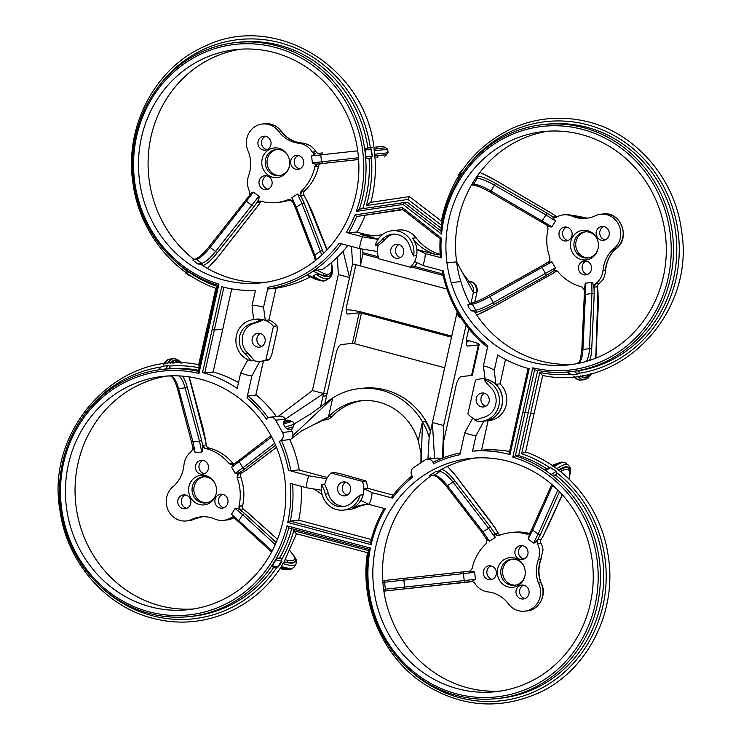 <?xml version="1.0" encoding="UTF-8"?>
<svg xmlns="http://www.w3.org/2000/svg" width="741" height="741" viewBox="0 0 741 741"><rect width="100%" height="100%" fill="white"/><g stroke="black" fill="none" stroke-linecap="round" stroke-linejoin="round"><path stroke-width="1.11" d="M215.964 494.571A13.134 12.328 83.7 0 1 205.813 502.944A13.134 12.328 83.7 0 1 192.373 486.689A13.134 12.328 83.7 0 1 202.941 476.833A13.134 12.328 83.7 0 1 214.668 482.808M188.974 486.457A14.885 13.968 -96.3 0 0 198.755 504.334A14.885 13.968 -96.3 0 0 215.844 494.969A14.885 13.968 -96.3 0 0 214.464 482.447A14.885 13.968 -96.3 0 0 200.339 475.37A14.885 13.968 -96.3 0 0 188.974 486.457M203.849 476.769A13.134 12.328 -96.3 0 0 194.179 486.485A13.134 12.328 -96.3 0 0 206.711 502.806M191.863 441.506L192.993 441.979L199.524 441.265L201.663 440.432L202.673 445.332A3.501 3.288 -96.3 0 0 205.331 448.398L208.934 448.009A3.501 3.288 83.7 0 1 206.276 444.933L202.673 445.322C202.997 449.287 202.691 451.519 201.747 452.019L195.216 452.732L193.058 447.759L191.669 451.278A19.266 18.08 -96.3 0 0 183.972 464.82A32.363 30.372 -96.3 0 1 174.07 485.79A19.266 18.08 -96.3 0 0 167.373 508.317A19.266 18.08 -96.3 0 0 186.417 520.951A19.266 18.08 -96.3 0 0 191.873 519.395A31.317 29.39 -96.3 0 1 200.746 516.875A31.317 29.39 -96.3 0 1 215.168 519.154A19.266 18.08 -96.3 0 0 223.56 520.349A19.266 18.08 -96.3 0 0 230.571 517.959L234.332 518.274L231.488 514.235L235.101 508.437C235.814 507.817 237.602 508.4 240.455 510.197L240.455 510.086A3.501 3.288 83.7 0 1 239.074 506.26L240.455 510.197M238.972 506.279A19.266 18.08 -96.3 0 0 239 506.177A47.22 44.312 -96.3 0 0 237.083 477.426L237.444 477.463A3.501 3.288 83.7 0 1 238.778 473.212L237.083 477.426M233.804 464.014A3.501 3.288 83.7 0 1 232.683 463.125L229.126 463.579L233.767 464.135L231.664 467.312L235.119 473.323L238.759 472.814M229.126 463.579A47.22 44.312 -96.3 0 0 205.739 448.5A19.266 18.08 -96.3 0 0 205.322 448.398L205.331 448.398M202.673 445.322L205.322 448.398M177.914 500.092A7.002 6.576 83.7 0 1 190.845 501.083A7.002 6.576 83.7 0 1 185.074 508.761A7.002 6.576 83.7 0 1 177.914 500.092M215.057 499.49A7.002 6.576 83.7 0 1 227.996 500.481A7.002 6.576 83.7 0 1 222.226 508.159A7.002 6.576 83.7 0 1 215.057 499.49M195.55 465.552A7.002 6.576 83.7 0 1 208.48 466.543A7.002 6.576 83.7 0 1 202.71 474.221A7.002 6.576 83.7 0 1 195.55 465.552M524.665 576.933A13.134 12.328 83.7 0 1 514.513 585.307A13.134 12.328 83.7 0 1 501.083 569.051A13.134 12.328 83.7 0 1 511.651 559.196A13.134 12.328 83.7 0 1 523.378 565.17M497.674 568.819A14.885 13.968 -96.3 0 0 507.455 586.696A14.885 13.968 -96.3 0 0 524.545 577.332A14.885 13.968 -96.3 0 0 523.174 564.799A14.885 13.968 -96.3 0 0 509.048 557.732A14.885 13.968 -96.3 0 0 497.674 568.819M500.11 535.076A3.501 3.288 83.7 0 1 498.563 533.659L494.543 533.705L495.071 537.586L489.468 541.18L486.448 538.892L487.059 540.226L481.9 532.362M470.165 570.978L469.173 571.209L470.146 570.987L472.147 568.486A19.266 18.08 -96.3 0 1 472.165 568.384A47.22 44.312 -96.3 0 1 485.994 543.829L487.059 540.226M469.173 571.209C472.471 571.061 474.305 571.441 474.666 572.358L475.435 579.314L471.767 581.481A3.501 3.288 83.7 0 1 472.452 581.481M557.816 490.023L538.179 534.076L540.43 534.502L537.642 539.902A3.501 3.288 -96.3 0 0 537.503 543.496L540.949 543.116A3.501 3.288 83.7 0 1 541.087 539.522L537.586 539.67L537.336 543.496A19.266 18.08 -96.3 0 1 538.448 559.39A32.363 30.372 -96.3 0 0 538.392 582.982A19.266 18.08 -96.3 0 1 524.647 611.186A19.266 18.08 -96.3 0 1 508.409 603.85A31.317 29.39 -96.3 0 0 487.837 591.902A19.266 18.08 -96.3 0 1 474.675 583.084L472.777 581.565L471.202 581.472M537.586 539.67C535.724 542.199 534.381 543.31 533.566 543.005L528.074 539.077L530.084 532.677M527.11 534.205A3.501 3.288 83.7 0 1 526.434 534.066L528.472 534.011L529.787 533.075M528.935 533.798L526.425 534.066A19.266 18.08 -96.3 0 0 526.017 533.946A47.22 44.312 -96.3 0 0 510.243 532.659A47.22 44.312 -96.3 0 0 498.906 535.548L498.489 535.697M494.543 533.705L498.35 535.724M483.428 571.089A7.002 6.576 83.7 0 1 496.368 572.08A7.002 6.576 83.7 0 1 490.598 579.758A7.002 6.576 83.7 0 1 483.428 571.089M516.144 590.327A7.002 6.576 83.7 0 1 529.074 591.318A7.002 6.576 83.7 0 1 523.303 599.006A7.002 6.576 83.7 0 1 516.144 590.327M515.06 550.795A7.002 6.576 83.7 0 1 528 551.786A7.002 6.576 83.7 0 1 522.229 559.464A7.002 6.576 83.7 0 1 515.06 550.795M512.559 559.131A13.134 12.328 -96.3 0 0 502.88 568.847A13.134 12.328 -96.3 0 0 515.412 585.168M597.83 249.597A13.134 12.328 83.7 0 1 587.678 257.97A13.134 12.328 83.7 0 1 574.247 241.714A13.134 12.328 83.7 0 1 584.816 231.859A13.134 12.328 83.7 0 1 596.542 237.833M570.839 241.483A14.885 13.968 -96.3 0 0 580.629 259.359A14.885 13.968 -96.3 0 0 597.718 249.995A14.885 13.968 -96.3 0 0 596.338 237.463A14.885 13.968 -96.3 0 0 582.213 230.395A14.885 13.968 -96.3 0 0 570.839 241.483M585.723 231.794A13.134 12.328 -96.3 0 0 576.053 241.51A13.134 12.328 -96.3 0 0 588.576 257.831M595.532 283.896L593.967 287.443C593.384 284.257 592.661 282.599 591.809 282.46L585.27 283.182L584.353 289.87L581.694 286.795A19.266 18.08 -96.3 0 1 581.277 286.702A47.22 44.312 -96.3 0 1 557.899 271.623L556.269 270.502L553.249 271.067L555.361 267.881L551.906 261.879L548.257 262.388L549.692 261.027L549.933 257.775A47.22 44.312 -96.3 0 1 548.025 229.015A19.266 18.08 -96.3 0 1 548.044 228.913L546.997 225.283C549.646 226.866 551.285 227.357 551.915 226.755L555.537 220.957L552.684 216.918L556.454 217.243A19.266 18.08 -96.3 0 1 563.466 214.853L567.069 214.455L574.256 215.779A31.317 29.39 -96.3 0 0 587.474 218.16L573.682 215.455L574.256 215.779L571.848 216.048A31.317 29.39 -96.3 0 0 586.27 218.317A31.317 29.39 -96.3 0 0 595.153 215.798A19.266 18.08 -96.3 0 1 600.608 214.251L603.017 213.982A19.266 18.08 83.7 0 1 622.051 226.616A19.266 18.08 83.7 0 1 615.354 249.143A32.363 30.372 -96.3 0 0 605.453 270.122L605.554 272.012L603.674 278.533A19.266 18.08 83.7 0 1 598.978 283.516L595.532 283.896A3.501 3.288 -96.3 0 0 594.134 287.156L597.579 286.776A3.501 3.288 83.7 0 1 598.978 283.516M595.356 283.923A19.266 18.08 -96.3 0 0 603.044 270.382L605.453 270.122M600.608 214.251A19.266 18.08 -96.3 0 1 619.643 226.876A19.266 18.08 -96.3 0 1 612.955 249.411A32.363 30.372 -96.3 0 0 603.044 270.382M571.848 216.048A19.266 18.08 -96.3 0 0 563.466 214.853M559.159 232.294A7.002 6.576 83.7 0 1 572.098 233.285A7.002 6.576 83.7 0 1 566.328 240.964A7.002 6.576 83.7 0 1 559.159 232.294M578.665 266.223A7.002 6.576 83.7 0 1 591.605 267.214A7.002 6.576 83.7 0 1 585.835 274.902A7.002 6.576 83.7 0 1 578.665 266.223M596.31 231.692A7.002 6.576 83.7 0 1 609.241 232.683A7.002 6.576 83.7 0 1 603.47 240.362A7.002 6.576 83.7 0 1 596.31 231.692M289.129 167.234A13.134 12.328 83.7 0 1 278.977 175.608A13.134 12.328 83.7 0 1 265.547 159.352A13.134 12.328 83.7 0 1 276.115 149.497A13.134 12.328 83.7 0 1 287.841 155.471M262.138 159.12A14.885 13.968 -96.3 0 0 271.919 176.997A14.885 13.968 -96.3 0 0 289.009 167.633A14.885 13.968 -96.3 0 0 287.638 155.11A14.885 13.968 -96.3 0 0 273.512 148.033A14.885 13.968 -96.3 0 0 262.138 159.12M249.698 195.263L249.615 195.272C251.403 192.91 252.681 191.882 253.45 192.197L258.952 196.115C259.572 197.032 258.905 199.172 256.942 202.525L258.544 201.181L260.6 201.126A19.266 18.08 -96.3 0 0 261.008 201.256A47.22 44.312 -96.3 0 0 276.782 202.543A47.22 44.312 -96.3 0 0 288.119 199.644L292.482 201.496L291.954 197.606L297.549 194.012L300.568 196.3L300.8 195.717A3.501 3.288 83.7 0 1 301.411 191.271L300.568 196.3M301.031 191.363A47.22 44.312 -96.3 0 0 314.86 166.808A19.266 18.08 -96.3 0 0 314.879 166.706L318.482 166.317A3.501 3.288 83.7 0 1 321.316 163.622L317.815 164.002A3.501 3.288 -96.3 0 0 314.981 166.706M358.468 157.787L321.52 161.834L322.835 163.455L317.843 163.983L314.879 166.706M317.843 163.983C314.555 164.141 312.721 163.752 312.35 162.844L311.59 155.879L315.675 153.665A3.501 3.288 83.7 0 1 312.545 152.062L315.823 153.73M312.35 152.109A19.266 18.08 -96.3 0 0 299.179 143.3L301.883 143.059C293.547 142.133 286.674 138.159 281.256 131.138A3.501 0.639 -36.6 0 0 281.015 131.083A31.317 29.39 -96.3 0 0 301.587 143.032C303.282 142.818 306.357 143.837 310.794 146.116A19.266 18.08 83.7 0 1 315.935 151.692L312.545 152.062M249.439 195.522L249.689 191.697A19.266 18.08 -96.3 0 1 248.578 175.812A32.363 30.372 -96.3 0 0 248.633 152.211A19.266 18.08 -96.3 0 1 262.379 124.006A19.266 18.08 -96.3 0 1 278.616 131.352A31.317 29.39 -96.3 0 0 299.179 143.3M259.155 180.98A7.002 6.576 83.7 0 1 272.095 181.971A7.002 6.576 83.7 0 1 266.325 189.65A7.002 6.576 83.7 0 1 259.155 180.98M258.081 141.448A7.002 6.576 83.7 0 1 271.011 142.439A7.002 6.576 83.7 0 1 265.241 150.117A7.002 6.576 83.7 0 1 258.081 141.448M290.787 160.695A7.002 6.576 83.7 0 1 303.727 161.686A7.002 6.576 83.7 0 1 297.956 169.365A7.002 6.576 83.7 0 1 290.787 160.695M277.023 149.432A13.134 12.328 -96.3 0 0 267.344 159.148A13.134 12.328 -96.3 0 0 279.876 175.478M593.967 287.443L594.236 293.797L591.966 293.445L584.316 294.659L581.805 350.002A1.751 0.676 -177.4 0 1 582.926 349.419A22.823 7.882 -96.3 0 1 577.508 363.525L576.035 363.822M556.056 270.446A3.501 3.288 -96.3 0 0 555.444 270.446L555.444 270.446A3.501 3.288 -96.3 0 0 554.092 270.928L556.639 270.65M553.249 271.067L546.543 275.346L541.356 266.315L489.097 295.335L548.497 262.157M548.914 261.916L548.257 262.388L548.914 261.916M546.562 225.005L541.551 221.818M555.417 217.632L555.537 217.613A3.501 3.288 83.7 0 1 553.231 217.048L552.684 216.918M557.01 216.909A3.501 3.288 83.7 0 1 556.621 216.678L553.231 217.048L546.923 213.102L545.922 214.946L494.562 185.231A22.823 5.067 32 0 0 477.148 178.461L475.49 178.553M541.087 539.522L543.987 534.224M533.566 543.005L538.179 534.076L532.686 530.148L531.973 528.842L551.776 484.419M500.638 691.038A117.328 110.113 83.7 0 1 385.431 545.385A117.328 110.113 83.7 0 1 431.614 475.5L429.724 475.324L435.523 471.721L439.728 471.619A22.823 7.141 -122.7 0 1 453.233 482.372L488.652 528.324L490.32 526.851L495.284 534.011A3.501 3.288 -96.3 0 0 498.434 535.706M498.563 533.659L494.321 526.971M495.071 537.586L488.652 528.324L481.919 532.242M382.865 582.426L463.44 573.59L463.255 571.848L469.414 571.172A3.501 3.288 -96.3 0 0 469.859 571.089M404.03 578.341L469.646 571.144M463.255 571.848L382.773 580.675A1.751 1.621 -96.3 0 1 384.57 582.241L385.339 589.197L383.625 589.391M471.489 581.509L383.875 591.123L472.777 581.565M474.666 572.358L463.44 573.59L464.403 582.287M205.294 440.108L206.276 444.933M229.404 463.477A3.501 3.288 -96.3 0 0 232.248 464.672L232.248 464.672A3.501 3.288 -96.3 0 0 233.591 464.199L233.591 464.199M205.739 448.5L209.342 448.101A47.22 44.312 83.7 0 1 232.683 463.125M237.444 477.463L240.714 477.102A3.501 3.288 83.7 0 1 242.048 472.851L238.778 473.212L244.734 468.96L242.826 467.83L274.754 443.266M240.714 477.102A47.22 44.312 83.7 0 1 242.603 505.779A19.266 18.08 83.7 0 1 242.585 505.881L239.074 506.26M275.254 544.579L242.65 514.68L244.595 513.504L240.455 510.086L243.956 509.697A3.501 3.288 83.7 0 1 242.585 505.881M243.956 509.697L247.911 512.846M232.387 517.505A3.501 3.288 -96.3 0 0 232.026 517.524L232.026 517.524A3.501 3.288 -96.3 0 0 230.757 517.95L233.267 517.672M235.101 508.437L242.65 514.68L239.037 520.478L238.908 522.062L234.313 518.265M375.011 157.731L374.159 157.824M322.835 163.455L358.598 159.528M322.743 152.896L319.075 153.294A3.501 3.288 83.7 0 1 315.935 151.692M375.668 147.089L383.273 146.255L375.668 147.089A1.751 1.38 -96.3 0 1 377.234 148.682L384.171 147.922L374.057 149.219L374.279 150.766L387.691 149.293L388.071 152.776L374.659 154.248L374.279 150.766M371.602 147.533L372.167 147.478M312.35 162.844L321.52 161.834L320.76 154.869L321.696 153.007M307.802 202.719L304.069 195.365A3.501 3.288 83.7 0 1 304.69 190.919L301.411 191.271M315.786 278.625L307.534 274.735L313.619 270.789L322.9 269.242A124.331 116.689 83.7 0 0 347.872 245.475M295.77 208.443L296.307 207.1L301.911 203.506L304.171 203.062L300.8 195.717L304.069 195.365M295.566 208.258L292.426 201.404C290.62 199.635 289.546 198.977 289.212 199.422A3.501 3.288 -96.3 0 0 288.379 199.635L289.953 199.468M245.669 200.802L253.913 206.693L256.951 202.515A3.501 3.288 83.7 0 1 258.859 201.08M258.229 205.387L260.554 202.117A3.501 3.288 83.7 0 1 261.249 201.32M471.452 284.553A8.753 8.216 83.7 0 1 471.6 284.729A8.753 8.216 83.7 0 1 473.277 288.017A8.753 8.216 83.7 0 1 473.379 292.491L456.604 261.869A117.328 110.113 83.7 0 1 548.127 131.185M467.83 304.866L469.025 307.858L471.489 310.84L475.815 310.201L472.36 304.199L467.83 304.866L469.989 303.847A117.328 110.113 83.7 0 1 460.809 281.552A117.328 110.113 83.7 0 1 456.864 263.861A117.328 110.113 83.7 0 1 456.586 261.869L446.98 262.925A117.328 110.113 83.7 0 1 543.31 131.602A117.328 110.113 83.7 0 1 665.557 236.231A117.328 110.113 83.7 0 1 568.893 364.859A117.328 110.113 83.7 0 1 451.195 282.608A117.328 110.113 83.7 0 1 446.971 262.925M470.961 303.319L473.379 292.491L476.389 292.167C476.861 286.6 474.824 283.062 470.276 281.543L468.72 281.126M471.489 310.84L474.268 311.257A117.328 110.113 83.7 0 0 573.691 364.22M400.335 257.516A7.002 6.576 83.7 0 1 398.917 244.567M192.799 259.989L196.291 259.359A22.823 6.039 125.5 0 0 210.101 247.494L215.603 251.421A22.823 6.039 -54.5 0 1 201.784 263.287L197.838 263.991L192.799 259.989L193.957 259.406A117.328 110.113 83.7 0 1 151.025 136.687A117.328 110.113 83.7 0 1 240.705 49.165M456.882 313.202L432.438 422.527L443.646 425.519L466.07 325.188M443.127 275.43L411.709 267.047M378.679 258.238L362.895 254.024L362.784 249.124M278.301 416.312L312.406 390.507L338.331 274.531L349.548 277.523L352.586 263.861L360.339 265.926L362.895 254.043M360.293 248.717L360.339 265.926L446.962 289.036M362.858 252.653L378.234 256.757M414.358 266.399L442.812 273.985M468.488 280.839L470.285 281.543M476.389 292.167L476.991 292.093A8.753 8.216 -96.3 0 0 470.878 281.478M468.812 328.68L466.747 337.915A8.753 2.844 104.9 0 0 467.497 346.047A8.753 2.844 104.9 0 0 467.858 346.075L478.371 344.917L471.545 375.465L461.022 376.623A8.753 2.844 104.9 0 0 456.123 385.431L443.989 439.737A12.254 11.504 83.7 0 1 443.099 442.331M476.991 292.093L474.731 302.198M307.923 275.328L307.024 275.013L310.405 272.892A124.331 116.689 -96.3 0 1 268.214 289.018L268.029 287.239L263.546 307.274A35.179 33.021 -96.3 0 0 252.051 305.607L253.598 319.667M307.534 274.735L307.024 275.013M341.462 243.761A124.331 116.689 -96.3 0 1 310.757 272.669L313.137 271.141L322.539 275.569A1.751 1.491 -64.8 0 0 323.298 273.216L316.361 269.956M313.619 270.789L313.137 271.141M331.394 262.675L332.172 269.27L331.273 273.605L329.171 276.069A38.041 11.902 -122.7 0 1 328.791 276.273L316.231 274.161L313.424 275.948L314.351 277.736C320.121 281.135 324.169 281.886 326.494 279.996A43.145 13.505 -122.7 0 1 313.424 275.948M318.482 166.317A19.266 18.08 83.7 0 1 318.463 166.419A47.22 44.312 83.7 0 1 304.69 190.919M278.579 566.272L280.33 562.595L281.219 562.039L281.08 562.873L279.264 565.763L276.282 567.736M272.54 566.708L271.586 566.578L272.29 565.67L278.097 567.05M283.46 568.273L281.515 567.763C293.566 570.413 291.648 568.662 294.214 566.939A43.145 9.577 32 0 1 281.358 566.485L283.979 561.984L293.751 562.78A38.041 8.447 32 0 0 294.844 561.91L295.39 559.474L294.881 557.473L290.018 550.73M281.515 567.763L280.719 567.513M271.586 566.578L276.68 558.408L279.765 557.816L281.08 558.76L281.7 559.511L281.219 562.039M281.71 561.261L275.911 559.881L272.29 565.67M275.911 559.881L276.68 558.408M279.765 557.816A124.331 116.689 -96.3 0 0 291.741 528.657M198.319 371.297A124.331 116.689 -96.3 0 0 162.668 369.37A124.331 116.689 -96.3 0 0 60.234 505.686A124.331 116.689 -96.3 0 0 189.779 616.558A124.331 116.689 -96.3 0 0 288.74 527.861L369.074 549.285A124.331 116.689 -96.3 0 0 497.202 698.578A124.331 116.689 -96.3 0 0 600.062 586.539A124.331 116.689 -96.3 0 0 515.375 455.882L534.604 369.833A124.331 116.689 -96.3 0 0 570.255 371.76A124.331 116.689 -96.3 0 0 672.689 235.443A124.331 116.689 -96.3 0 0 543.144 124.571A124.331 116.689 -96.3 0 0 440.839 230.896L404.012 202.552L359.376 209.157A124.331 116.689 -96.3 0 0 235.721 42.552A124.331 116.689 -96.3 0 0 132.861 154.591A124.331 116.689 -96.3 0 0 217.548 285.248L198.319 371.297L198.949 373.427L218.91 284.099A122.58 115.04 83.7 0 1 138.53 128.925A122.58 115.04 83.7 0 1 285.943 50.87A122.58 115.04 83.7 0 1 356.273 211.37L403.002 204.451L441.562 234.119A122.58 115.04 83.7 0 1 571.691 127.1A122.58 115.04 83.7 0 1 669.577 270.604A122.58 115.04 83.7 0 1 532.77 367.832L512.809 457.16A122.58 115.04 83.7 0 1 594.782 606.24A122.58 115.04 83.7 0 1 457.253 694.039A122.58 115.04 83.7 0 1 370.398 548.071L286.971 525.814A122.58 115.04 83.7 0 1 148.311 611.621A122.58 115.04 83.7 0 1 63.3 464.45A122.58 115.04 83.7 0 1 198.949 373.427M198.542 370.305A124.331 116.689 -96.3 0 0 170.226 368.629L162.668 369.37M189.779 616.558L193.086 616.197A124.331 116.689 -96.3 0 0 273.892 567.171M233.684 517.848A19.266 18.08 83.7 0 1 227.237 519.941L223.56 520.349M247.54 469.173L242.048 472.851M203.015 460.374A7.002 6.576 -96.3 0 0 204.488 473.758M222.532 494.303A7.002 6.576 -96.3 0 0 223.995 507.687M185.38 494.914A7.002 6.576 -96.3 0 0 186.852 508.298M430.178 459.188L432.577 458.586M435.523 471.721L438.552 471.072A117.328 110.113 83.7 0 1 475.074 458.003M429.928 458.105L431.419 458.679M427.928 458.948L429.178 437.144A342.194 321.149 -96.3 0 0 431.827 425.269L429.178 437.144A62.92 59.048 83.7 0 0 428.428 434.772A62.92 59.048 83.7 0 0 422.481 421.87A69.895 65.597 -96.3 0 0 359.209 388.627A69.895 65.597 -96.3 0 0 332.737 397.926L328.495 416.877L310.961 426.047L324.836 419.462A12.254 11.504 -96.3 0 0 326.04 418.841A12.254 11.504 -96.3 0 0 328.495 416.877A57.631 54.093 83.7 0 1 360.543 400.816A57.631 54.093 83.7 0 1 418.239 440.821L422.481 421.87L421.175 462.541M431.827 425.269A342.194 321.149 -96.3 0 0 432.383 422.518L434.559 458.373M443.646 425.519L442.525 458.105M418.239 440.821L421.045 453.381M193.206 609.019A117.328 110.113 83.7 0 1 78.009 463.366A117.328 110.113 83.7 0 1 167.346 376.03M339.943 473.582L366.063 481.002L362.451 481.4L331.005 473.008L334.617 472.61L339.943 473.582M347.233 495.108A7.002 6.576 83.7 0 1 345.806 482.159M485.818 406.198A7.002 6.576 83.7 0 1 484.401 393.239M162.649 366.211L167.346 365.702L161.733 366.313L158.741 369.75L165.271 369.027L168.263 365.6L169.476 366.045L170.226 368.629M170.245 363.322L171.069 362.377A38.041 13.134 -96.3 0 1 174.839 360.154L170.171 363.331M167.346 365.702L168.263 365.6M166.086 369.046L165.271 369.027M158.741 369.75L161.733 366.313M183.509 268.881L181.462 266.389L187.529 272.021L190.77 272.808M68.394 464.422A117.328 110.113 83.7 0 1 162.825 376.4A117.328 110.113 83.7 0 1 285.081 481.02A117.328 110.113 83.7 0 1 188.409 609.658A117.328 110.113 83.7 0 1 68.394 464.422M277.273 330.106L271.678 355.124L269.502 359.607L265.899 360.006L273.438 326.29L277.041 325.892L277.273 330.106M266.26 282.201A117.328 110.113 83.7 0 1 200.57 264.176L197.838 263.991M261.758 346.418A7.002 6.576 83.7 0 1 260.332 333.469M368.935 504.343A48.156 45.192 -96.3 0 0 365.23 504.584A48.156 45.192 -96.3 0 0 352.123 508.206A21.017 19.72 83.7 0 0 360.765 500.416L369.203 504.473A35.022 32.873 -96.3 0 0 372.102 492.654L392.48 498.091A122.58 115.04 83.7 0 1 412.848 476.945A6.067 5.696 83.7 0 1 413.737 467.46L424.982 460.031A6.067 5.696 83.7 0 1 433.55 463.736A122.58 115.04 83.7 0 1 459.855 454.733L464.802 432.596A35.179 33.021 -96.3 0 0 476.009 435.578L483.938 421.11A21.174 19.868 -96.3 0 0 485.012 421.027A21.174 19.868 -96.3 0 0 501.685 406.568A21.174 19.868 -96.3 0 0 495.84 384.301A21.174 19.868 -96.3 0 0 485.151 379.022A21.174 19.868 -96.3 0 0 480.4 378.938A21.174 19.868 -96.3 0 0 475.444 380.179L467.904 413.895A21.174 19.868 -96.3 0 0 472.73 418.137A21.174 19.868 -96.3 0 0 476.537 419.999M430.41 431.614A62.92 59.048 -96.3 0 0 425.482 421.536L422.481 421.87M440.478 458.92A6.067 5.696 -96.3 0 0 436.995 458.105L427.372 459.161M460.263 452.927A124.331 116.689 -96.3 0 0 433.513 462.051L433.55 463.736M466.246 341.119L468.182 341.786L466.2 342.036M505.501 359.459L500.055 383.838L495.84 384.301L494.293 370.231A35.179 33.021 -96.3 0 0 483.391 365.924L487.865 345.89A122.58 115.04 83.7 0 1 443.257 270.919L422.879 265.482A35.022 32.873 -96.3 0 0 425.288 253.533L416.859 249.476A21.017 19.72 83.7 0 0 412.478 238.204A48.156 45.192 -96.3 0 0 437.005 254.848L416.859 249.476A21.017 19.72 -96.3 0 1 416.59 255.664L413.58 255.997A49.906 46.84 83.7 0 1 409.94 246.734A17.515 16.432 83.7 0 0 392.304 234.23A17.515 16.432 83.7 0 0 382.337 239.371A49.906 46.84 83.7 0 1 375.196 245.753A21.017 19.72 -96.3 0 1 391.924 230.747A21.017 19.72 -96.3 0 1 413.58 255.997M494.293 370.231L497.711 354.967A124.331 116.689 -96.3 0 0 529.176 368.731L509.993 454.557A124.331 116.689 -96.3 0 0 472.526 451.167L476.009 435.578M369.203 504.473L385.366 508.78A122.58 115.04 83.7 0 0 371.13 544.672L370.528 542.486L290.324 521.09A124.331 116.689 -96.3 0 0 292.575 484.03M331.005 473.008A21.017 19.72 -96.3 0 0 326.716 478.742L308.84 475.778A35.022 32.873 -96.3 0 0 306.431 487.726L290.268 483.41A122.58 115.04 83.7 0 1 287.758 522.424L371.13 544.672M308.84 475.778L288.462 470.34A122.58 115.04 83.7 0 0 279.311 441.312A6.067 5.696 -96.3 0 0 282.525 432.457L275.68 420.193A6.067 5.696 -96.3 0 0 266.51 419.174A122.58 115.04 83.7 0 0 246.966 397.936L251.912 375.798L259.832 361.339A21.174 19.868 -96.3 0 0 260.952 361.247A21.174 19.868 -96.3 0 0 265.899 360.006M247.874 359.737L240.714 372.797A35.179 33.021 -96.3 0 0 251.912 375.798M240.714 372.797L237.222 388.386A124.331 116.689 -96.3 0 0 202.543 372.538L221.726 286.702A124.331 116.689 -96.3 0 0 255.46 290.333L252.051 305.607M378.04 239.371L362.525 236.787A35.022 32.873 -96.3 0 0 359.617 248.605L339.239 243.168A122.58 115.04 83.7 0 1 268.029 287.239M362.525 236.787L346.353 232.479A122.58 115.04 83.7 0 0 354.911 214.983L356.671 216.511L402.502 209.342L440.145 238.778A124.331 116.689 -96.3 0 0 440.367 257.331L441.46 257.849A122.58 115.04 83.7 0 1 441.247 238.018L402.307 207.573L354.911 214.983M441.46 257.849L425.288 253.533M327.272 249.541A117.328 110.113 83.7 0 1 261.462 282.84A117.328 110.113 83.7 0 1 139.215 178.22A117.328 110.113 83.7 0 1 235.879 49.582A117.328 110.113 83.7 0 1 343.129 107.204A117.328 110.113 83.7 0 1 339.332 234.202L339.313 234.193A119.949 112.567 83.7 0 1 327.272 249.541M375.817 546.441A117.328 110.113 83.7 0 1 470.257 458.42A117.328 110.113 83.7 0 1 592.504 563.04A117.328 110.113 83.7 0 1 495.84 691.677A117.328 110.113 83.7 0 1 375.817 546.441M411.996 475.833A124.331 116.689 -96.3 0 0 391.322 497.563L392.48 498.091M366.091 158.389L365.017 148.58L365.211 149.997L371.473 149.311L371.148 151.108L372.232 156.277L370.611 158.213L366.091 158.389L365.211 149.997M374.659 154.248L374.826 155.332C376.215 171.347 374.872 187.065 370.787 202.478M374.77 155.805L386.524 154.702L384.412 156.703M387.691 149.293L385.755 147.746L384.171 147.922M365.017 148.58L369.472 147.765L371.473 149.311M371.565 150.247L372.13 155.332M362.729 208.666A124.331 116.689 -96.3 0 0 369.046 158.389M441.182 228.247L407.318 202.191L404.012 202.552L403.002 204.451M367.906 147.941A124.331 116.689 -96.3 0 0 239.028 42.191L235.721 42.552M371.482 157.861A126.961 119.153 83.7 0 1 366.304 205.609L370.685 202.339L409.44 196.606L407.939 199.449L441.617 225.366M217.132 287.147L215.798 288.286C172.709 273.309 139.354 231.053 133.01 183.518C123.979 126.915 155.184 67.348 205.081 46.155C275.244 11.643 366.397 67.533 374.205 149.673M268.223 417.785A124.331 116.689 -96.3 0 0 247.985 396L246.966 397.936M255.904 394.666A124.331 116.689 83.7 0 1 276.384 416.525M263.435 360.978L255.793 395.148L247.985 396M497.202 698.578L500.508 698.217A124.331 116.689 -96.3 0 0 599.914 607.815A124.331 116.689 -96.3 0 0 555.731 475.222L556.75 472.777L554.842 470.34L552.082 468.377L549.266 467.367L545.265 469.664M368.685 551.461L367.517 552.703M565.587 463.125A43.145 11.411 -54.5 0 0 554.12 466.793L556.852 468.775A43.145 11.411 125.5 0 1 568.328 465.089L565.587 463.125C562.391 462.097 562.512 460.448 553.073 466.265M525.573 451.982L521.618 453.742A126.961 119.153 83.7 0 1 549.266 467.367M459.494 315.592L457.419 312.118A124.331 116.689 -96.3 0 0 487.559 347.27M442.145 270.622A124.331 116.689 -96.3 0 0 457.197 311.739L455.576 308.821M566.939 372.075L570.2 374.483L572.988 374.853L576.257 374.501L578.98 373.325L579.101 370.648L570.255 371.76M579.101 370.648A124.331 116.689 -96.3 0 0 675.644 232.128A124.331 116.689 -96.3 0 0 546.45 124.21L543.144 124.571M463.014 172.634L460.448 174.617L456.836 182.314M546.747 468.784A124.331 116.689 -96.3 0 0 518.681 455.52L537.688 370.463M518.681 455.52L515.375 455.882L512.809 457.16M556.074 471.517L551.147 474.444L545.089 470.155L546.043 469.442L545.089 470.155L551.934 475.083L555.731 475.222M393.823 234.137A17.515 16.432 -96.3 0 0 385.339 239.037A49.906 46.84 83.7 0 1 378.206 245.419A21.017 19.72 -96.3 0 0 377.493 251.56A21.017 19.72 -96.3 0 0 378.883 258.813L410.329 267.195L413.941 266.806A21.017 19.72 83.7 0 0 417.285 262.749M273.438 326.29A21.174 19.868 -96.3 0 0 265.306 320.371A21.174 19.868 -96.3 0 0 253.867 319.593M253.7 360.617A21.174 19.868 -96.3 0 0 259.832 361.339M252.236 338.498A7.002 6.576 83.7 0 1 265.176 339.489A7.002 6.576 83.7 0 1 259.406 347.168A7.002 6.576 83.7 0 1 252.236 338.498M254.404 323.243A17.515 16.432 -96.3 0 0 242.631 335.942A17.515 16.432 -96.3 0 0 247.726 353.142A49.906 46.84 83.7 0 1 254.089 360.58L251.079 360.904A49.906 46.84 83.7 0 0 244.715 353.476A17.515 16.432 83.7 0 1 239.63 336.275A17.515 16.432 83.7 0 1 251.403 323.576L254.404 323.243A49.906 46.84 83.7 0 0 263.185 319.853L260.184 320.177A49.906 46.84 83.7 0 1 251.403 323.576M260.184 320.177A21.017 19.72 -96.3 0 0 253.339 319.658L256.349 319.325A21.017 19.72 83.7 0 1 263.185 319.853M268.214 289.018L276.032 288.156L268.918 319.973A21.174 19.868 83.7 0 1 277.041 325.892M268.918 319.973L265.306 320.371L263.546 307.274M410.329 267.195A21.017 19.72 -96.3 0 0 414.627 261.471A21.017 19.72 -96.3 0 0 416.59 255.664M390.822 249.606A7.002 6.576 83.7 0 1 403.762 250.597A7.002 6.576 83.7 0 1 397.991 258.276A7.002 6.576 83.7 0 1 390.822 249.606M366.063 481.002A21.017 19.72 83.7 0 1 367.453 488.245L393.175 495.108M360.765 500.416A21.017 19.72 -96.3 0 0 363.136 494.784A21.017 19.72 -96.3 0 0 363.85 488.643A21.017 19.72 -96.3 0 0 362.451 481.4M372.102 492.654L363.85 488.643L367.453 488.245M482.678 421.138A21.174 19.868 -96.3 0 0 483.938 421.11M481.187 406.772A7.002 6.576 83.7 0 1 481.937 393.017A7.002 6.576 83.7 0 1 489.236 399.269A7.002 6.576 83.7 0 1 481.187 406.772M484.253 379.957L487.254 379.633A21.017 19.72 83.7 0 1 502.407 401.502A21.017 19.72 83.7 0 1 484.994 420.879L481.983 421.212A21.017 19.72 -96.3 0 0 499.397 401.835A21.017 19.72 -96.3 0 0 484.253 379.957A49.906 46.84 83.7 0 0 490.616 387.395A17.515 16.432 83.7 0 1 495.701 404.595A17.515 16.432 83.7 0 1 483.929 417.294A49.906 46.84 83.7 0 0 475.148 420.684A21.017 19.72 -96.3 0 0 481.983 421.212M488.134 420.684L481.539 450.176A124.331 116.689 83.7 0 1 509.567 451.482M500.055 383.838A21.174 19.868 83.7 0 1 505.89 406.105A21.174 19.868 83.7 0 1 489.217 420.564L485.012 421.027M481.539 450.176L472.526 451.167M509.993 454.557L508.993 454.085L518.505 411.125L519.506 411.625M231.738 288.888L213.158 371.982A124.331 116.689 83.7 0 1 238.519 382.606M213.158 371.982L204.738 372.908L202.543 372.538M204.738 372.908L223.884 287.258M528.129 368.444L518.505 411.125M441.247 238.018L440.145 238.778M402.307 207.573L402.502 209.342M402.919 209.675L356.671 216.511A124.331 116.689 -96.3 0 1 348.64 232.859L346.353 232.479M348.64 232.859L356.458 232.007L364.035 234.026A48.156 45.192 -96.3 0 0 377.91 235.388M365.091 215.585A124.331 116.689 83.7 0 1 356.949 232.137M310.386 276.865A124.331 116.689 83.7 0 1 276.022 288.184M288.462 470.34L290.824 470.748A124.331 116.689 -96.3 0 0 281.404 440.515L279.311 441.312M281.404 440.515L289.814 439.598A124.331 116.689 83.7 0 1 299.281 470.063M290.824 470.748L298.632 469.887L327.365 477.556M287.758 522.424L290.324 521.09L298.743 520.163L371.278 539.513M384.162 508.465A124.331 116.689 -96.3 0 0 370.528 542.486M301.207 486.328A124.331 116.689 83.7 0 1 298.743 520.163M356.273 211.37L359.376 209.157M441.562 234.119L440.839 230.896M532.77 367.832L534.604 369.833M370.398 548.071L369.074 549.285M286.971 525.814L288.74 527.861M218.91 284.099L217.548 285.248M269.502 359.607A21.174 19.868 83.7 0 1 264.556 360.848L260.952 361.247M367.036 504.426A48.156 45.192 -96.3 0 0 355.736 507.807A21.017 19.72 83.7 0 1 350.011 509.391L343.398 510.114A21.017 19.72 -96.3 0 0 360.135 495.118A49.906 46.84 83.7 0 0 352.994 501.5A17.515 16.432 83.7 0 1 343.018 506.631A17.515 16.432 83.7 0 1 325.382 494.136L328.393 493.802A17.515 16.432 -96.3 0 0 344.519 506.399M480.4 378.938L484.003 378.54A21.174 19.868 83.7 0 1 485.077 378.456M483.391 365.924L485.151 379.022M472.73 418.137L464.802 432.596M391.924 230.747L398.538 230.025A21.017 19.72 83.7 0 1 416.081 237.815A48.156 45.192 -96.3 0 0 440.154 254.33M359.617 248.605L377.493 251.56M414.627 261.471L422.879 265.482M326.716 478.742A21.017 19.72 -96.3 0 0 324.753 484.54L321.751 484.873A49.906 46.84 83.7 0 1 325.382 494.136M324.753 484.54A49.906 46.84 83.7 0 1 328.393 493.802M321.751 484.873A21.017 19.72 -96.3 0 0 343.398 510.114M363.136 494.784L360.135 495.118M253.339 319.658A21.017 19.72 -96.3 0 0 235.925 339.035A21.017 19.72 -96.3 0 0 251.079 360.904M378.206 245.419L375.196 245.753M378.188 239.158L360.432 234.425A48.156 45.192 -96.3 0 0 376.113 235.619A48.156 45.192 -96.3 0 0 382.81 234.341M322.178 494.877A48.156 45.192 -96.3 0 0 313.369 488.875M337.711 487.189A7.002 6.576 83.7 0 1 350.65 488.18A7.002 6.576 83.7 0 1 344.88 495.859A7.002 6.576 83.7 0 1 337.711 487.189M306.431 487.726L321.409 490.218M570.042 374.362A126.961 119.153 83.7 0 1 539.772 372.528L542.44 375.428C619.948 392.332 695.743 313.424 681.525 230.896C674.949 176.988 633.166 130.305 582.732 120.626C558.408 115.744 534.9 118.31 512.198 128.313C473.962 146.792 450.306 177.859 441.238 221.503L441.775 224.449M368.823 550.674L293.769 530.649L296.215 533.687L367.462 552.693M199.283 367.027L198.607 364.97L207.23 326.762L208.249 327.244M441.321 221.031L409.44 196.606M551.869 213.491L556.621 216.678M461.059 174.126L458.41 178.359M457.929 179.137L461.541 173.338M597.579 286.776L597.848 293.325M572.228 374.696L576.933 374.186M580.138 375.844L585.436 377.975A38.041 13.134 -96.3 0 1 581.287 376.623L580.212 375.835M577.85 374.085L574.182 371.38L567.652 372.102L571.311 374.798M615.53 249.087L612.955 249.411M566.633 227.107A7.002 6.576 -96.3 0 0 568.097 240.492M586.14 261.045A7.002 6.576 -96.3 0 0 587.604 274.429M603.776 226.505A7.002 6.576 -96.3 0 0 605.249 239.889M541.504 221.791L545.922 214.946L555.537 220.957M461.634 174.626L460.633 175.46M567.022 372.065L567.652 372.102M574.182 371.38L575.173 371.111M556.973 270.817L552.091 273.864M181.777 266.686L187.269 270.613L189.001 272.808M187.834 270.9L187.269 270.613M188.233 272.253L184.277 269.428M290.648 199.672A47.22 44.312 83.7 0 1 280.385 202.145L276.782 202.543M298.262 155.508A7.002 6.576 -96.3 0 0 299.725 168.892M265.547 136.27A7.002 6.576 -96.3 0 0 267.019 149.654M266.63 175.802A7.002 6.576 -96.3 0 0 268.094 189.187M551.147 474.444L551.934 475.083M555.231 464.885L552.916 466.385M558.121 470.118L566.976 466.913A38.041 10.059 -54.5 0 1 568.051 467.376L569.718 469.637L570.172 472.054L569.023 479.084L570.635 470.007L570.088 467.386L568.328 465.089M368.221 592.161L367.23 583.047M551.341 468.155L555.296 470.97M526.017 533.946L529.241 533.594M541.023 582.759L540.791 582.722A19.266 18.08 83.7 0 1 527.046 610.927C539.559 610.075 547.442 594.032 541.004 582.722M540.949 543.116A19.266 18.08 83.7 0 1 543.014 549.905L540.847 559.122A32.363 30.372 -96.3 0 0 540.791 582.722L538.392 582.982M510.243 532.659L513.846 532.26A47.22 44.312 83.7 0 1 529.38 533.483M522.535 545.617A7.002 6.576 -96.3 0 0 523.998 559.001M523.609 585.149A7.002 6.576 -96.3 0 0 525.082 598.533M490.903 565.902A7.002 6.576 -96.3 0 0 492.367 579.295M538.448 559.39L540.847 559.122M289.009 421.027A38.041 5.548 150.1 0 0 284.97 422.157A1.751 1.399 -108.6 0 0 283.849 421.296L285.165 420.814L283.849 421.296L283.47 424.213L285.118 427.242L288.62 429.817L291.241 429.789L292.139 431.401A6.067 5.696 83.7 0 1 289.926 439.839M323.002 396.231A342.194 321.149 83.7 0 1 323.669 393.508L326.67 393.184A342.194 321.149 -96.3 0 0 326.003 395.907L323.002 396.231A342.194 321.149 -96.3 0 0 320.557 407.078L323.002 396.231M270.122 417.211L279.746 416.155A6.067 5.696 83.7 0 1 285.294 419.147L323.613 393.499L326.67 393.184M275.68 420.193L285.294 419.147L286.054 420.499M292.862 435.578L332.737 397.926A62.92 59.048 -96.3 0 0 326.16 402.613L310.535 414.024L294.251 423.852L292.649 421.481L289.805 420.897L285.128 422.157M280.357 414.765L278.32 416.312M310.961 426.047L301.318 431.086L290.805 439.228M291.241 429.789L293.343 426.872L294.251 423.852M288.397 428.122L288.425 428.168A38.041 5.548 -29.9 0 1 293.343 426.872L286.98 428.576M289.796 420.879L286.73 420.425M312.406 390.507L323.613 393.499L349.539 277.523M283.766 422.639L284.998 422.203L283.729 422.574M271.002 435.708L239.362 460.05L239.371 461.819L242.826 467.83L235.119 473.323M239.556 459.948L233.628 464.135M359.209 388.627L362.812 388.228A69.895 65.597 83.7 0 1 430.623 430.688M355.912 264.75L346.714 305.894A8.753 2.844 104.9 0 0 347.455 314.027A8.753 2.844 104.9 0 0 347.816 314.045L359.237 312.795L352.41 343.342L354.615 343.704L361.441 313.156L359.237 312.795M361.441 313.156L451.519 337.192M466.367 340.017L470.878 341.221A13.134 1.547 -167.4 0 1 479.186 344.584A13.134 1.547 -167.4 0 1 478.371 344.917M346.167 310.016L347.131 309.905A13.134 1.547 -167.4 0 1 363.646 312.609L451.76 336.118M352.41 343.342L340.99 344.593A8.753 2.844 104.9 0 0 336.09 353.411L324.854 403.688M362.349 400.649A57.631 54.093 -96.3 0 0 332.107 416.488A12.254 11.504 83.7 0 1 325.29 419.897L323.354 420.11M471.545 375.465A13.134 1.547 12.6 0 0 472.36 375.131L479.186 344.584M444.693 367.74L354.615 343.704M338.331 274.531L337.368 257.21M349.548 277.523L343.129 251.171M352.586 263.861L351.493 246.438M562.243 494.682L542.829 536.725M560.539 471.619L561.382 471.128A36.29 9.596 -54.5 0 1 568.893 478.964M540.43 534.502L559.501 491.728M528.074 539.077L532.686 530.148L552.425 485.855A22.823 6.039 125.5 0 0 552.703 485.225M447.36 466.46A36.29 11.356 -122.7 0 1 456.827 477.195L495.988 529.185M490.32 526.851L454.826 480.798A24.573 7.688 57.3 0 0 441.571 469.368M489.468 541.18L483.049 531.918L447.629 485.966A22.823 7.141 57.3 0 0 434.133 475.203A1.751 1.63 88.5 0 1 433.337 475.453L431.614 475.5M475.435 579.314L385.339 589.197A1.751 1.621 83.7 0 1 383.912 591.114M166.929 376.03L170.217 375.983A22.823 7.882 -96.3 0 1 178.572 388.571L192.993 441.979L195.216 452.732M201.747 452.019L199.524 441.265L185.102 387.858A22.823 7.882 83.7 0 0 178.683 375.882M206.081 443.201L190.632 382.791A36.29 12.532 83.7 0 0 188.853 376.836M180.647 363.016A36.29 12.532 83.7 0 0 173.774 363.118M182.471 376.122A24.573 8.484 -96.3 0 1 187.204 386.904L201.663 440.432M239 506.177L242.603 505.779M244.595 513.504L276.18 542.468M285.405 559.788L286.832 560.122A36.29 8.058 32 0 0 289.972 550.832M277.467 539.309L246.123 511.244M231.488 514.235L272.206 550.896M311.59 155.879L357.708 150.821M323.539 253.339A24.573 7.688 57.3 0 0 322.696 250.977L304.171 203.062M331.227 262.814A36.29 11.356 -122.7 0 1 323.298 273.216M306.644 199.838L326.846 249.986M297.549 194.012L301.911 203.506L320.399 251.31A22.823 7.141 -122.7 0 1 321.65 255.126M316.305 259.767A22.823 7.141 57.3 0 0 314.795 254.904L296.307 207.1L291.954 197.606M256.951 202.515L260.554 202.117M202.747 265.602A24.573 6.502 125.5 0 0 217.15 252.94L253.913 206.693M259.646 203.562L219.067 255.589A36.29 9.596 -54.5 0 1 207.406 268.399M258.952 196.115L215.603 251.421L217.15 252.94M208.906 247.049L210.101 247.494L253.45 192.197M460.809 281.552L451.195 282.608M443.155 439.83L443.989 439.737M316.861 279.209A1.751 1.491 115.2 0 1 315.546 279.292L307.043 275.291M322.492 275.596L322.539 275.569A38.041 11.902 57.3 0 0 328.791 276.273A41.394 12.958 -122.7 0 0 331.412 262.657M322.696 250.977A1.751 0.908 -21.1 0 0 320.399 251.31L314.795 254.904A1.751 0.908 158.9 0 0 314.064 256.099L315.462 260.443M316.231 274.161A43.145 13.505 57.3 0 0 329.291 278.199L331.514 275.671L332.431 272.651L331.56 262.527M312.859 213.649A1.751 0.889 158.6 0 0 312.85 213.297A1.751 0.889 158.6 0 0 312.619 213.047L327.031 249.8M308.339 203.729A38.523 12.06 -122.7 0 1 312.619 213.047M314.86 166.808L318.463 166.419M280.626 567.652L283.433 568.319A1.751 1.426 103.4 0 1 281.904 569.069L279.987 568.616M278.523 565.494A43.145 9.577 32 0 0 279.264 565.763M294.214 566.939L296.02 564.04A43.145 9.577 -148 0 1 283.164 563.586M281.08 562.873A43.145 9.577 -148 0 1 280.33 562.595M287.026 562.567L287.054 562.53A38.041 8.447 -148 0 0 293.751 562.78A41.394 9.188 32 0 0 294.89 557.491M286.832 560.122A1.751 1.426 -76.6 0 1 287.054 562.53L284.229 561.854M283.451 568.291L283.433 568.319A38.041 8.447 32 0 0 285.341 568.708M277.949 558.01L281.08 558.76M293.769 530.649A126.961 119.153 83.7 0 1 281.7 559.511M276.55 567.773A126.961 119.153 83.7 0 1 100.183 586.14M81.797 418.489A126.961 119.153 83.7 0 1 160.519 367.082M440.515 469.951A1.751 1.63 -91.5 0 1 439.728 471.619L434.133 475.203L429.724 475.324M481.909 532.381L446.434 486.355L454.826 480.798M433.337 475.453C436.236 475.611 440.608 479.242 446.434 486.355L446.425 486.189M427.64 459.133L428.252 458.744A43.145 13.505 57.3 0 0 427.752 459.124M467.275 490.913L487.606 517.496M487.773 517.709A38.523 12.06 -122.7 0 1 492.719 524.693M164.15 363.183A1.751 1.565 -139 0 0 163.576 363.581L164.632 362.534M163.316 364.489C165.595 360.923 167.911 359.107 170.254 359.052A43.145 14.903 83.7 0 0 164.345 363.914M163.353 365.897A43.145 14.903 83.7 0 0 163.14 366.387M167.623 363.553A43.145 14.903 -96.3 0 1 173.524 358.69L170.254 359.052M166.41 366.026A43.145 14.903 -96.3 0 1 166.623 365.535M191.039 383.356L191.159 383.829A41.394 14.292 83.7 0 0 189.038 376.863M171.023 362.386L171.069 362.377A1.751 1.565 41 0 1 172.764 363.164M170.078 367.267L168.753 368.786M171.838 375.807L170.217 375.983A1.751 1.639 89.2 0 1 169.93 375.993M187.204 386.904A1.751 0.676 -15.1 0 1 185.102 387.858L178.572 388.571A1.751 0.676 164.9 0 1 177.349 388.256C172.81 373.973 169.383 375.974 170.078 375.993L166.845 376.039M203.034 428.567A1.751 0.658 165.1 0 1 203.219 428.78A1.751 0.658 165.1 0 1 203.164 429.048L191.159 383.829M205.414 440.089A38.523 13.301 83.7 0 0 203.164 429.048M217.289 286.443A126.961 119.153 83.7 0 1 190.27 273.031M169.476 366.045A126.961 119.153 83.7 0 1 199.116 367.749M384.931 154.878L378.003 155.638A1.751 1.38 83.7 0 1 376.817 157.537M377.993 155.591L374.881 155.981M372.232 156.277L365.971 156.962M377.243 148.728L374.122 149.024M371.148 151.108L371.973 151.016M372.353 154.499L371.528 154.591M366.304 205.609L407.939 199.449M181.841 266.88A126.961 119.153 83.7 0 1 173.237 259.322M154.841 91.671A126.961 119.153 83.7 0 1 279.487 42.589A126.961 119.153 83.7 0 1 370.398 147.931M556.75 472.777A126.961 119.153 83.7 0 1 579.934 655.415A126.961 119.153 83.7 0 1 407.606 668.16M462.986 172.634A126.961 119.153 83.7 0 1 661.352 182.434A126.961 119.153 83.7 0 1 578.98 373.325M539.772 372.528L521.618 453.742M528.213 412.478L522.711 412.478M222.837 329.078L214.418 330.004L212.213 329.643M209.018 328.782L208.017 328.291M385.339 239.037L382.337 239.371M247.726 353.142L244.715 353.476M352.123 508.206L355.736 507.807M437.005 254.848L440.163 254.506M416.081 237.815L412.478 238.204M364.035 234.026L360.432 234.425M525.582 451.936L534.048 413.719L530.584 413.246M207.387 326.698L215.761 288.23M471.22 303.365A24.573 3.585 150.1 0 0 489.079 295.363L489.968 296.557A22.823 3.335 -29.9 0 1 472.36 304.199A1.751 1.621 -98.4 0 0 470.72 303.356C474.296 302.717 480.418 300.049 489.097 295.335M471.878 184.342L473.536 184.259L477.148 178.461A1.751 1.63 -93 0 0 477.009 176.321M553.536 214.464L496.368 180.823A36.29 8.058 32 0 0 479.807 172.496M477.213 176.025A24.573 5.456 -148 0 1 495.451 183.323L546.923 213.102M546.997 225.283L490.051 192.076L490.95 191.03A22.823 5.067 -148 0 0 473.536 184.259A1.751 1.63 87 0 1 472.267 185.028L471.452 185.065M460.189 173.357A43.145 9.577 -148 0 1 460.531 171.801L462.227 170.3M458.16 177.534L458.725 174.7A43.145 9.577 32 0 0 458.383 176.238M577.823 363.488L577.508 363.525A1.751 1.639 -101.7 0 0 577.22 363.581M594.236 293.797L591.716 349.178A24.573 8.484 -96.3 0 1 589.586 360.413M583.639 375.242A36.29 12.532 83.7 0 0 590.688 373.696M595.551 358.274A36.29 12.532 83.7 0 0 595.959 352.447L597.95 290.129M574.349 377.336A1.751 1.565 126.4 0 1 573.71 377.067L573.219 376.706M574.405 376.585A43.145 14.903 83.7 0 0 581.213 380.04C578.916 380.494 576.266 379.235 573.275 376.252M581.213 380.04L584.482 379.688A43.145 14.903 -96.3 0 1 577.647 376.206M596.227 351.808L598.163 304.579A38.523 13.301 83.7 0 0 597.968 293.306M595.959 352.447A1.751 0.63 -178.2 0 1 596.07 352.688L595.708 358.218A41.394 14.292 83.7 0 0 596.255 351.327M581.231 376.632L581.287 376.623A1.751 1.565 -53.6 0 0 582.806 375.4M495.451 183.323L490.95 191.03L551.915 226.755M472.267 185.028C475.518 184.954 481.446 187.306 490.051 192.076L490.023 192.012M585.27 283.182L585.436 294.158L582.926 349.419L589.456 348.705A1.751 0.676 2.6 0 1 591.716 349.178M586.066 361.488A22.823 7.882 83.7 0 0 589.456 348.705L591.966 293.445L591.809 282.46M577.563 370.815L579.258 372.065M598.163 304.579A1.751 0.658 2.3 0 1 598.283 304.829A1.751 0.658 2.3 0 1 598.144 305.07M551.906 261.879L489.968 296.557L494.256 304.375A24.573 3.585 -29.9 0 1 475.296 312.6L475.138 312.619M475.296 312.6A1.751 1.621 81.6 0 0 475.815 310.201A22.823 3.335 150.1 0 0 493.423 302.56L555.361 267.881M495.09 305.876L553.194 273.244M476.75 315.055A36.29 5.298 150.1 0 0 495.127 305.857M546.543 275.346L494.256 304.375M457.317 311.952A43.145 6.298 150.1 0 0 457.095 313.675L456.975 311.016M457.095 313.675L458.818 316.685A43.145 6.298 -29.9 0 1 459.05 314.953M187.918 273.901A43.145 11.411 125.5 0 0 189.159 275.615L191.863 276.523M189.159 275.615L186.408 273.651A43.145 11.411 -54.5 0 1 185.167 271.938M202.432 265.398A1.751 1.63 79.8 0 0 201.784 263.287L196.291 259.359A1.751 1.63 -100.2 0 0 195.096 259.081L193.836 259.304M262.379 124.006L264.787 123.747A19.266 18.08 83.7 0 1 281.015 131.083L278.616 131.352M554.194 475.389L556.463 474.045M553.11 466.089L555.185 464.857A1.751 1.445 -120.7 0 0 553.62 464.709L559.946 462.606M545.654 470.516L550.572 467.599M570.098 474.166A41.394 10.948 -54.5 0 0 566.976 466.913A38.041 10.059 125.5 0 0 560.687 468.784A1.751 1.445 59.3 0 1 561.382 471.128M560.641 468.757L558.547 470.053M556.658 488.875L552.425 485.855A1.751 1.028 -156 0 1 551.749 484.484M551.582 468.794A43.145 11.411 -54.5 0 1 552.082 468.377M554.842 470.34A43.145 11.411 125.5 0 0 554.333 470.757M560.548 498.573L549.164 523.813A1.751 1.019 24.3 0 0 549.387 523.554A1.751 1.019 24.3 0 0 549.433 523.211M549.164 523.813A38.523 10.189 -54.5 0 1 545.821 530.473M404.808 588.826L403.66 578.378M292.139 431.401L282.525 432.457M291.991 429.419A36.29 5.298 150.1 0 0 290 429.919M246.216 470.174L276.495 447.295M275.615 445.211L244.734 468.96M287.017 428.641L288.425 428.168A1.751 1.399 71.4 0 1 288.62 429.817M285.118 427.242A43.145 6.298 -29.9 0 1 294.501 424.463M292.649 421.481A43.145 6.298 150.1 0 0 283.47 424.213M191.873 519.395L194.281 519.135A19.266 18.08 83.7 0 1 188.816 520.682L201.96 516.773A31.317 29.39 -96.3 0 0 194.281 519.135A3.501 1.149 64.6 0 0 194.401 519.098A3.501 1.149 64.6 0 0 194.513 519.024M271.678 436.968L231.664 467.312M233.693 464.125L239.25 460.17M347.816 314.045L347.131 313.869M467.858 346.075L467.173 345.89M467.071 341.342L466.932 341.953M328.495 416.877L332.107 416.488M556.269 270.502L555.444 270.446M541.347 266.325L549.683 261.027M529.157 534.298L531.982 528.815M193.225 448.666L177.349 388.256M233.619 464.144L232.248 464.672M232.026 517.524L234.313 518.255M195.096 259.081C194.272 260.017 201.283 256.803 208.906 246.938L249.615 195.272M471.6 284.739L462.921 273.401M326.938 249.893L307.367 201.311M315.546 279.292L320.149 280.543M314.064 256.099L295.557 208.221M329.291 278.199L326.494 279.996M327.114 249.698L312.85 213.297L307.997 202.886M276.273 567.736L271.919 566.698M296.02 564.04L296.613 561.585L296.131 559.446L293.76 555.37M289.666 569.088L287.267 569.681L281.904 569.069M277.486 539.244L247.086 512.022M271.604 552.036L238.908 522.062M254.135 518.33L261.74 525.137M447.499 466.395L456.827 477.037L495.183 527.962M430.391 457.901L428.252 458.744M493.478 525.702L459.642 480.789M443.192 457.855L443.201 438.533M163.15 364.081L163.576 363.581M205.665 441.071L203.219 428.78L189.205 376.891M181.971 363.044L177.164 359.265L173.524 358.69M205.785 441.525L189.02 376.863M181.489 363.034L178.349 360.774L174.82 360.163M420.916 462.717L421.027 450.824L421.425 454.742M388.071 152.776L386.524 154.702M385.2 147.802L383.273 146.255M367.471 552.629C359.487 602.414 382.273 656.109 422.907 683.165C460.022 707.007 498.461 710.341 538.235 693.15C587.381 671.17 617.559 611.733 608.176 555.62C601.497 508.502 568.291 466.793 525.545 451.917M534.048 413.719L542.681 375.474M198.875 364.776C120.876 347.751 44.831 427.789 60.002 510.697C67.07 563.994 108.538 609.889 158.472 619.559C204.664 629.804 254.839 608.324 280.959 567.152M283.683 562.771L296.474 533.752M469.803 303.495L470.72 303.356M458.725 174.7L460.531 171.801M575.776 363.868L578.591 362.673C579.499 363.294 580.573 359.07 581.805 350.002M584.482 379.688L587.882 378.355L591.892 373.381M595.884 358.144L598.283 304.829L598.006 292.306M605.554 272.012C605.953 262.814 609.297 255.154 615.576 249.041M603.017 213.982C621.19 210.898 631.221 239.232 615.512 249.096M552.703 213.927L496.35 180.758L479.844 172.44M584.316 294.668L584.204 287.582M585.427 377.975L588.743 376.604L591.457 373.492M574.97 377.864L573.71 377.067M596.07 352.688L598.024 291.834M476.769 315.082L495.118 305.885L552.647 273.568M459.272 315.333L459.791 316.074M458.818 316.685L461.115 318.13M184.796 271.66L186.408 273.651M258.961 204.553L219.067 255.682L207.499 268.455M264.787 123.747C271.465 123.238 276.958 125.701 281.256 131.138M552.258 465.515L553.62 464.709M543.514 535.465L562.308 494.756M545.404 531.371L562.354 494.803M541.699 557.464C538.262 565.753 538.04 574.192 541.041 582.797M524.647 611.186L527.046 610.927M290.379 420.74L285.128 422.166M287.554 420.147L284.47 420.944M186.417 520.951L188.816 520.682M246.901 469.692L276.504 447.323"/></g></svg>
